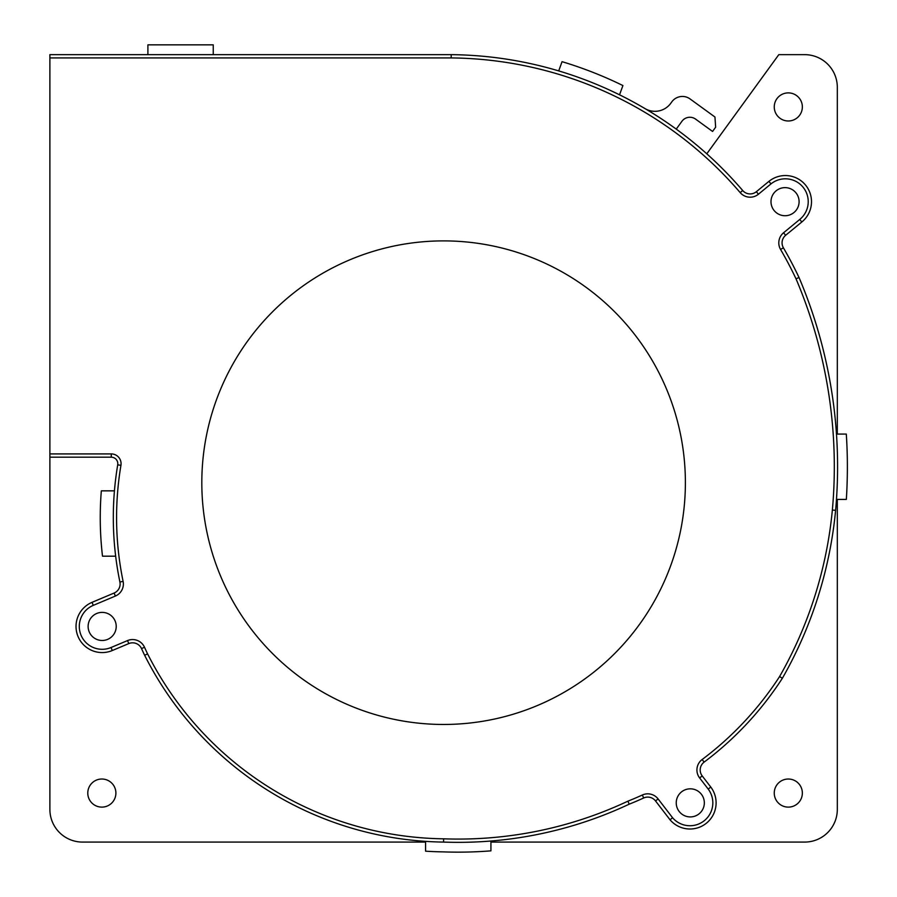 <?xml version="1.0" encoding="UTF-8"?>
<svg xmlns="http://www.w3.org/2000/svg" width="897" height="897" viewBox="0 0 897 897"><rect width="100%" height="100%" fill="white"/><g stroke="black" fill="none" stroke-linecap="round" stroke-linejoin="round"><path stroke-width="1.35" d="M490.928 841.016L490.928 850.849A411.689 411.689 0 0 1 443.353 851.881A349.606 349.606 0 0 1 425.582 851.186L425.582 841.364M147.904 54.65L147.904 44.85L213.251 44.85L213.251 54.65M558.696 70.908L562.06 61.68A398.616 398.616 0 0 1 622.91 85.551L619.535 94.813M115.668 556.196L102.505 556.196A331.341 331.341 0 0 1 101.327 490.85L114.435 490.85M685.386 482.676A241.786 241.786 0 0 0 443.6 240.889A241.786 241.786 0 0 0 201.814 482.676A241.786 241.786 0 0 0 443.6 724.462A241.786 241.786 0 0 0 685.386 482.676M144.641 655.292A318.267 318.267 0 0 1 141.524 648.587A9.8 9.8 0 0 0 128.787 643.586L112.293 650.527A26.136 26.136 0 0 1 78.073 636.567A26.136 26.136 0 0 1 92.032 602.347L114.11 593.04A9.8 9.8 0 0 0 119.906 582.03A318.267 318.267 0 0 1 117.72 464.803A6.537 6.537 0 0 0 111.273 457.19L49.884 457.19L49.884 54.65L451.191 54.65A388.816 388.816 0 0 1 742.682 190.5A9.8 9.8 0 0 0 756.35 191.7L768.92 181.373A26.136 26.136 0 0 1 811.505 201.679A26.136 26.136 0 0 1 801.817 221.996L785.637 235.294A9.8 9.8 0 0 0 783.395 247.796A388.816 388.816 0 0 1 799.014 277.487L796.02 278.821A480.344 480.344 0 0 1 832.36 510.034A414.952 414.952 0 0 1 779.583 676.562L782.375 678.267A326.732 326.732 0 0 1 704.111 762.125A9.8 9.8 0 0 0 702.216 775.939L710.794 787.084A26.136 26.136 0 0 1 698.976 827.404A26.136 26.136 0 0 1 670.037 819.791L655.516 800.931A9.8 9.8 0 0 0 643.687 797.982A326.732 326.732 0 0 1 629.212 804.172A401.878 401.878 0 0 1 443.578 842.081A339.806 339.806 0 0 1 144.641 655.292L147.579 653.857A315.004 315.004 0 0 1 144.507 647.242A13.074 13.074 0 0 0 127.52 640.581L111.037 647.511L112.293 650.527M443.578 842.081A339.806 339.806 0 0 0 443.6 842.081A339.806 339.806 0 0 1 443.578 842.081L443.634 838.818A336.532 336.532 0 0 1 147.579 653.857M114.11 593.04L92.088 602.313A26.136 26.136 0 0 0 92.032 602.347L93.288 605.363L115.377 596.057L114.11 593.04M643.687 797.982L642.33 795.011A323.469 323.469 0 0 1 627.911 801.167L629.212 804.172M702.216 775.939L699.626 777.934L708.204 789.08A22.873 22.873 0 0 1 704.291 820.688A22.873 22.873 0 0 1 672.571 817.739L670.037 819.791L655.516 800.931L658.106 798.935A13.074 13.074 0 0 0 642.33 795.011M676.237 802.871A14.049 14.049 0 0 0 690.286 816.92A14.049 14.049 0 0 0 704.336 802.871A14.049 14.049 0 0 0 690.286 788.822A14.049 14.049 0 0 0 676.237 802.871M88.119 626.431A14.049 14.049 0 0 0 102.168 640.48A14.049 14.049 0 0 0 116.218 626.431A14.049 14.049 0 0 0 102.168 612.382A14.049 14.049 0 0 0 88.119 626.431M770.994 201.679A14.049 14.049 0 0 0 785.043 215.729A14.049 14.049 0 0 0 799.092 201.679A14.049 14.049 0 0 0 785.043 187.63A14.049 14.049 0 0 0 770.994 201.679M87.783 793.071A14.049 14.049 0 0 0 101.843 807.121A14.049 14.049 0 0 0 115.892 793.071A14.049 14.049 0 0 0 101.843 779.022A14.049 14.049 0 0 0 87.783 793.071M425.582 842.081L82.558 842.081A32.673 32.673 0 0 1 49.884 809.408L49.884 457.19M670.821 103.233L671.819 101.843A13.074 13.074 0 0 1 690.085 98.95L714.954 117.025L715.638 127.217L712.566 131.444L695.612 119.133A9.8 9.8 0 0 0 681.922 121.297L676.248 129.112A388.816 388.816 0 0 0 644.999 108.593A19.599 19.599 0 0 0 670.821 103.233M774.257 793.071A14.049 14.049 0 0 0 788.306 807.121A14.049 14.049 0 0 0 802.355 793.071A14.049 14.049 0 0 0 788.306 779.022A14.049 14.049 0 0 0 774.257 793.071M490.928 842.081L804.643 842.081A32.673 32.673 0 0 0 837.316 809.408L837.316 499.416L836.475 499.416L846.331 499.416A428.026 428.026 0 0 0 847.116 482.978A493.417 493.417 0 0 0 846.297 434.07L836.475 434.07M832.36 510.045L835.612 510.337A483.606 483.606 0 0 0 799.014 277.487A483.606 483.606 0 0 1 835.612 510.337A418.215 418.215 0 0 1 782.375 678.267A418.215 418.215 0 0 0 836.497 499.416M779.583 676.562A323.469 323.469 0 0 1 702.149 759.512L704.111 762.125A326.732 326.732 0 0 0 782.375 678.267M774.257 106.934A14.049 14.049 0 0 0 788.306 120.983A14.049 14.049 0 0 0 802.355 106.934A14.049 14.049 0 0 0 788.306 92.884A14.049 14.049 0 0 0 774.257 106.934M756.35 191.7L758.425 194.223L770.983 183.896A22.873 22.873 0 0 1 803.14 187.294A22.873 22.873 0 0 1 799.754 219.451L783.563 232.772L785.637 235.294L801.817 221.996A26.136 26.136 0 0 0 811.505 201.679M49.884 57.924L451.191 57.924A385.542 385.542 0 0 1 740.204 192.631L742.682 190.5A388.816 388.816 0 0 0 706.78 153.802L778.809 54.65L804.643 54.65A32.673 32.673 0 0 1 837.316 87.323L837.316 434.07M117.81 463.727A6.537 6.537 0 0 0 111.273 457.19L111.273 453.916A9.8 9.8 0 0 1 120.938 465.352L117.72 464.803M120.108 584.014A9.8 9.8 0 0 0 119.906 582.03L123.102 581.368A315.004 315.004 0 0 1 120.938 465.352M716.098 802.871A26.136 26.136 0 0 1 670.037 819.791M141.524 648.587L144.507 647.242M128.787 643.586L127.52 640.581M111.037 647.511A22.873 22.873 0 0 1 81.089 635.311A22.873 22.873 0 0 1 93.288 605.363M115.377 596.057A13.074 13.074 0 0 0 123.102 581.368M708.204 789.08L710.794 787.084M702.149 759.512A13.074 13.074 0 0 0 699.626 777.934M672.571 817.739L658.106 798.935M451.191 57.924L451.191 54.65M49.884 453.916L111.273 453.916M627.911 801.167A398.616 398.616 0 0 1 443.634 838.807M783.395 247.796L780.569 249.444A385.542 385.542 0 0 1 796.02 278.821M783.563 232.772A13.074 13.074 0 0 0 780.569 249.444M799.754 219.462L801.817 221.996M770.994 183.896L768.92 181.373M740.204 192.631A13.074 13.074 0 0 0 758.425 194.223"/></g></svg>
